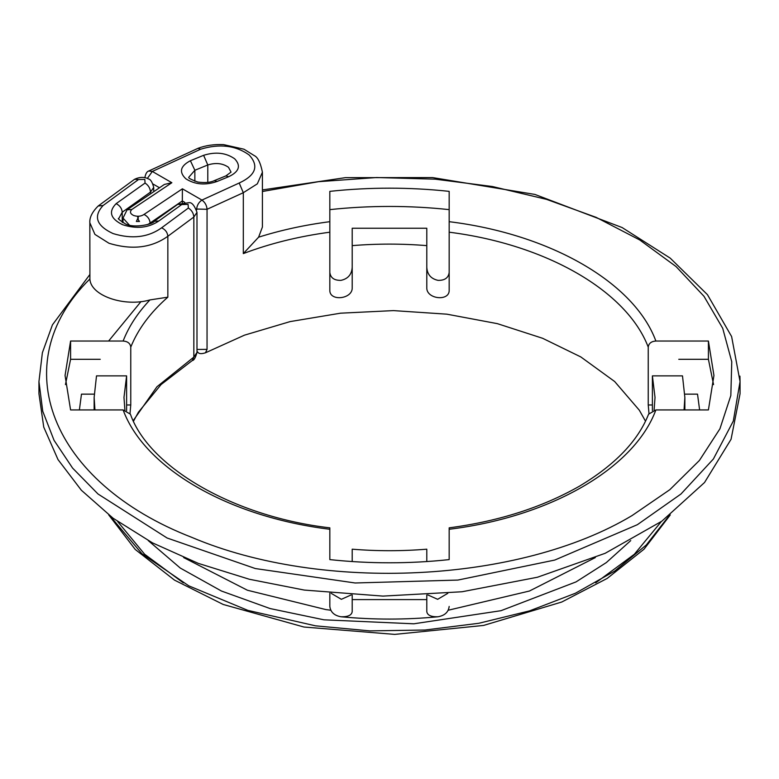 <?xml version="1.0" encoding="UTF-8"?>
<svg xmlns="http://www.w3.org/2000/svg" width="779" height="779" viewBox="0 0 779 779"><rect width="100%" height="100%" fill="white"/><g stroke="black" fill="none" stroke-linecap="round" stroke-linejoin="round"><path stroke-width="1.17" d="M129.392 225.121L123.004 218.052L127.104 209.794L131.826 209.473C129.577 211.761 130.171 213.758 133.618 215.481C137.571 216.776 141.038 216.435 144.008 214.449C147.708 216.319 149.743 219.172 150.104 223.018L147.776 224.518M144.008 214.449L182.403 188.81L182.335 200.943L150.104 223.018L150.104 223.661M127.104 209.794L164.369 184.448L171.857 182.714L131.826 209.473M648.975 413.396L648.235 404.973L648.235 347.122C626.929 291.034 546.322 244.489 449.171 232.191L449.171 290.051C449.785 301.736 426.24 299.272 426.795 287.646L426.795 245.628C401.935 243.603 377.065 243.603 352.205 245.628L352.205 287.646C352.77 299.243 329.225 301.765 329.829 290.051L329.829 232.191C298.785 236.358 269.943 243.486 243.311 253.603L258.609 237.176L262.416 227.02L262.416 172.208L257.333 183.844L243.311 192.705L207.048 209.298L196.337 209.025M652.393 410.601L652.393 375.877L682.492 375.877L684.858 397.407L684.059 409.929M654.107 410.095L655.022 397.407L652.393 375.877M427.807 594.922L437.652 599.314L447.828 593.316M352.205 561.552L352.205 549.185C377.065 551.211 401.935 551.211 426.795 549.185L426.795 561.552M331.172 593.316L341.358 599.314L351.193 594.922M126.607 410.601L126.607 375.877L123.978 397.407L124.893 410.095M126.607 404.973L130.765 404.973L130.025 413.396M130.765 404.973L130.765 347.122C130.278 343.393 127.727 341.368 123.121 341.036C128.739 326.605 137.679 312.895 149.948 299.915L167.845 297.169C150.337 312.545 137.98 329.196 130.765 347.122M258.609 237.176C281.092 230.097 304.842 224.927 329.829 221.684L329.829 232.191M449.171 232.191L449.171 221.684C550.344 234.09 634.398 282.621 655.879 341.036C651.283 341.358 648.732 343.383 648.235 347.122M648.595 414.175L655.879 409.929C634.398 468.345 550.344 516.876 449.171 529.272L449.171 527.841C498.784 521.278 542.233 507.372 579.537 486.125C615.098 464.82 638.118 440.836 648.586 414.175M123.121 409.929L130.414 414.175C148.74 466.952 233.34 516.672 329.829 527.841L329.829 529.272C228.656 516.876 144.602 468.345 123.121 409.929L70.587 409.929L65.056 375.478L70.587 341.036L123.121 341.036M133.238 420.602L156.949 386.754L193.844 357.103L196.99 352.449C195.5 357.814 193.942 360.502 192.325 360.502L193.844 357.103L193.844 217.039L167.845 236.271C151.525 247.917 131.894 250.244 108.953 243.243L94.921 234.391L89.838 222.755L89.906 278.95C90.364 295.553 124.26 307.393 149.948 299.915M449.171 529.272L449.171 559.604C409.394 563.86 369.606 563.86 329.829 559.604L329.829 529.272M655.879 341.036L708.413 341.036L713.944 375.478L708.413 409.929L655.879 409.929M329.829 221.684L329.829 191.361C369.606 187.106 409.394 187.106 449.171 191.361L449.171 221.684M262.416 189.93L345.418 177.651L432.52 177.573L534.891 194.429L622.1 227.536L670.203 258.122L707.459 294.676L731.617 336.547L740.05 381.574L740.05 393.755L731.053 439.307L704.518 482.532L661.819 521.2L605.137 553.314L537.383 577.249L462.035 591.758L382.966 596.101L304.238 590.063L249.338 579.255L198.285 563.373L152.45 542.856L113.121 518.249L81.347 490.234L58.006 459.581L43.751 427.126L38.95 393.755L38.95 381.574L42.748 411.263L54.043 440.32L72.603 468.101L98.027 494.013L167.115 538.016L255.346 568.553L355.136 582.984L457.886 580.073L554.745 560.062L637.378 524.686L680.973 494.013L713.369 459.026L733.312 421.059L740.05 381.574L739.923 376.14M126.607 375.877L96.508 375.877L94.142 397.407L94.941 409.929M426.795 245.628L426.795 228.247L352.205 228.247L352.205 245.628M426.795 267.304C427.252 274.461 430.982 278.804 437.983 280.352C444.731 280.537 448.461 277.889 449.171 272.416M329.829 272.416C330.52 277.879 334.249 280.528 341.017 280.352C348.009 278.814 351.738 274.471 352.205 267.304M684.799 394.145L697.526 394.145L699.61 409.929M426.795 594.99L426.795 599.596L352.205 599.596L352.205 594.99M426.795 599.596L426.795 611.544C427.262 615.196 430.991 616.939 437.983 616.773C405.664 619.85 373.336 619.85 341.017 616.773C334.269 615.576 330.539 612.128 329.829 606.432L329.829 593.189M341.017 616.773C348.018 616.929 351.748 615.186 352.205 611.544L352.205 599.596M79.39 409.929L81.474 394.145L94.142 394.145M713.554 384.612L708.413 359.304L708.413 341.036M678.772 359.304L708.413 359.304M449.171 209.629C409.394 205.374 369.606 205.374 329.829 209.629M100.238 359.304L70.587 359.304L70.587 341.036M70.587 359.304L65.446 384.612M449.171 606.432C448.48 612.119 444.751 615.566 437.983 616.773M110.043 515.941L141.895 553.703L188.771 585.827L247.819 610.366L315.476 625.819L369.869 630.883L424.945 630.026L478.783 623.288L529.525 610.882L575.379 593.257L614.777 571.017L646.336 544.94L668.957 515.941M108.612 341.036L140.989 301.6M182.335 202.579L182.335 200.943L184.75 202.336M194.857 181.244L194.857 170.27L188.869 177.174C187.934 177.914 190.913 179.54 197.808 182.043C204.955 183.007 210.427 182.549 214.225 180.67L217.175 181.429C205.5 185.509 195.062 184.642 185.86 178.81C178.79 172.071 180.3 166.044 190.397 160.727L203.621 155.313L207.789 164.973L194.857 170.27L190.397 160.727M207.789 182.374L207.789 164.973C215.793 162.47 222.697 163.249 228.5 167.3L231.042 172.11L225.92 175.879L214.225 180.67M203.621 155.313C215.637 151.564 225.988 152.723 234.683 158.809C241.178 165.742 239.163 171.721 228.627 176.736L225.92 175.879M228.627 176.736L217.175 181.429M182.403 188.81L201.927 200.076L239.202 183.016C255.833 175.246 259.154 165.898 249.163 154.982C235.706 145.381 219.522 143.463 200.602 149.227L152.333 171.448L171.857 182.714M196.99 349.459L207.048 349.362L207.048 209.298C206.747 205.413 205.043 202.336 201.927 200.076C198.723 202.287 196.97 205.335 196.649 209.21L196.649 209.96M147.348 178.449L152.333 171.448L148.731 171.01L197.944 148.341L200.602 149.227M159.091 187.525L153.054 184.039M645.489 421.157L639.316 410.202L614.65 381.515L580.803 356.928L542.622 338.29L497.372 323.655L446.854 314.171L393.473 310.607L340.55 313.187L290.109 321.6L244.479 335.155L205.5 352.78L207.048 349.362M196.99 351.212L198.197 352.692C199.453 353.909 201.888 353.939 205.5 352.78M330.793 610.239L325.768 609.558L247.391 590.229L183.649 557.569M595.351 557.569L529.428 591.027L448.207 610.239M148.263 540.597L180.261 568.047L221.47 591.037L270.089 608.555L323.976 619.821L413.795 623.804L500.975 610.697L576.012 581.913L606.344 562.565L630.737 540.597M239.202 183.016L243.311 192.705L243.311 253.603M89.838 222.755C89.449 217.507 92.224 211.917 98.183 205.997L103.091 205.52C93.1 216.445 96.421 225.793 113.052 233.564C131.972 239.328 148.166 237.41 161.623 227.809C165.401 229.61 167.475 232.434 167.845 236.271L167.845 297.169M183.318 582.838L144.641 554.259L117.629 521.511M661.371 521.511L634.359 554.259L595.682 582.838M89.906 278.95C3.642 363.774 50.528 482.552 191.926 537.422C322.652 592.809 519.7 583.023 632.1 515.542L669.843 489.67L699.406 460.467L719.932 428.791L730.829 395.547L731.763 361.729L722.717 328.31L703.963 296.263L676.026 266.525L639.744 239.971L596.159 217.36L546.546 199.366L492.357 186.512L435.159 179.16L376.637 177.534L318.494 181.692L262.416 191.488M648.235 404.973L652.393 404.973M196.99 352.449L196.99 212.375L193.844 217.039C193.523 213.164 191.692 210.164 188.352 208.032L188.08 204.38L181.75 204.546L158.838 220.983C148.458 227.965 136.335 229.182 122.469 224.654C110.394 218.656 108.271 211.654 116.129 203.65L145.05 183.065L144.826 179.413L138.496 179.54L103.091 205.52M98.183 205.997L134.572 179.287C142.518 175.47 148.049 178.595 148.37 178.936C150.542 179.228 152.324 182.052 153.706 187.388L150.503 192.092C150.181 188.216 148.361 185.207 145.05 183.065M150.503 192.841L150.503 192.092L122.225 212.219C121.865 208.373 119.83 205.52 116.129 203.65M161.623 227.809L188.352 208.032M134.572 179.287L138.496 179.54M181.75 204.546L177.778 204.322L154.106 221.314C154.7 223.485 135.01 228.938 125.322 223.846C119.333 220.019 117.171 218.208 118.836 218.412L122.225 212.219L122.225 222.288M158.838 220.983L154.106 221.314M192.325 360.502L161.097 384.534L138.438 412.188L133.511 421.157M89.838 274.559L52.427 324.862L42.378 352.741L38.95 381.574M94.142 409.929L94.142 397.407M684.858 409.929L684.858 397.407M153.706 187.388L153.706 190.806M670.271 514.929L644.019 549.205L607.172 578.437L561.786 602.011L483.564 625.44L394.749 634.388L303.937 627.027L223.193 604.465L174.506 580.121L135.254 549.477L108.729 514.929M196.99 351.991L198.197 352.692M196.99 212.375C194.399 205.169 191.595 201.956 188.567 202.754L177.778 204.322M144.875 177.534C145.634 173.698 146.919 171.516 148.731 171.01M262.416 172.208C260.488 162.694 257.761 157.154 254.217 155.576L243.973 149.208L223.573 144.612C214.128 144.193 205.588 145.439 197.944 148.341M123.004 218.052L123.004 222.745M138.253 216.26L138.175 219.61L139.46 221.47L136.364 221.47L137.922 218.091L137.581 216.26"/></g></svg>

